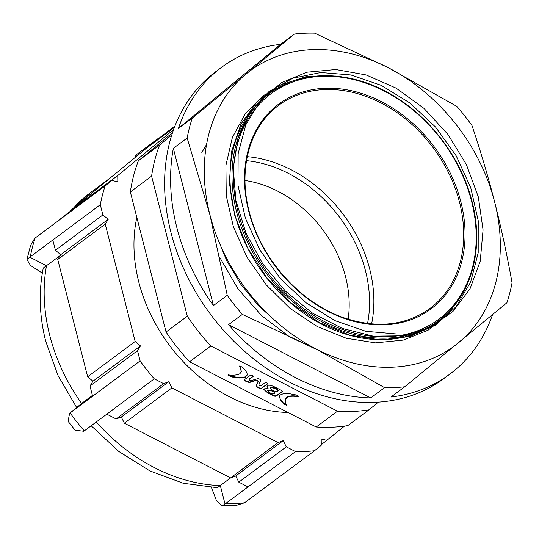 <?xml version="1.0" encoding="UTF-8"?>
<svg xmlns="http://www.w3.org/2000/svg" width="539" height="539" viewBox="0 0 539 539"><rect width="100%" height="100%" fill="white"/><g stroke="black" fill="none" stroke-linecap="round" stroke-linejoin="round"><path stroke-width="0.81" d="M246.498 160.669A124.152 96.683 -126.6 0 1 365.476 270.794A124.152 96.683 -126.6 0 1 367.551 323.461M348.133 319.176A109.255 85.081 53.4 0 0 345.593 276.911A109.255 85.081 53.4 0 0 245.009 180.504M471.921 201.748A141.535 110.219 -126.6 0 1 438.739 320.496L436.738 321.985A141.535 110.219 -126.6 0 1 234.654 213.585A141.535 110.219 -126.6 0 1 267.829 94.837L269.83 93.348C303.369 67.651 356.218 70.232 399.426 99.533C434.367 122.474 462.038 161.336 472.056 201.539C484.642 249.193 471.335 296.895 438.739 320.496A141.535 110.219 -126.6 0 1 236.648 212.096A141.535 110.219 -126.6 0 1 269.83 93.348M294.422 34.051A191.197 148.892 -126.6 0 1 314.661 33.162L388.444 67.793L456.87 106.412A191.197 148.892 -126.6 0 1 471.969 125.506C480.343 150.253 487.916 175.795 494.687 202.145C501.31 228.3 507.098 255.176 512.05 282.766A191.197 148.892 -126.6 0 1 506.909 302.75L404.789 386.753A191.197 148.892 -126.6 0 1 384.556 387.642L316.13 349.023L242.348 314.392A191.197 148.892 -126.6 0 1 227.249 295.298L209.887 214.677L187.161 138.038A191.197 148.892 -126.6 0 1 192.302 118.054L246.04 74.059A171.328 133.423 -126.6 0 1 388.444 67.793A171.328 133.423 -126.6 0 1 494.687 202.145A171.328 133.423 -126.6 0 1 458.527 342.757A171.328 133.423 -126.6 0 1 316.13 349.023A171.328 133.423 -126.6 0 1 209.887 214.677A171.328 133.423 -126.6 0 1 246.04 74.059L294.422 34.051L280.603 44.326A191.197 148.892 53.4 0 0 221.697 67.254L215.701 71.714A191.197 148.892 53.4 0 0 170.876 232.134A191.197 148.892 53.4 0 0 443.873 378.567L449.876 374.1A191.197 148.892 53.4 0 0 492.525 314.688M173.342 148.313A191.197 148.892 53.4 0 0 176.873 227.674A191.197 148.892 53.4 0 0 213.431 305.573L173.342 148.313L187.161 138.038M192.302 118.054L178.483 128.336L280.603 44.326M221.697 67.254A191.197 148.892 53.4 0 0 178.483 128.336M136.839 217.399A146.5 114.086 53.4 0 0 138.779 281.991A146.5 114.086 53.4 0 0 287.981 412.456M92.405 395.424L81.584 403.468L69.619 413.312L92.607 396.219L90.006 385.998L137.506 350.68L140.457 345.897L135.154 341.477L105.246 224.143L108.204 219.36L102.902 214.94L100.301 204.719A188.711 146.958 -126.6 0 1 105.125 185.948L111.829 180.43L64.33 215.755L57.626 221.266L105.125 185.948M267.371 385.735C268.584 384.617 271.515 385.264 276.15 387.682L281.506 390.438L282.126 391.705L275.955 396.293L274.014 396.125L267.566 392.81L263.807 389.414L264.225 388.848L267.971 388.511L266.98 386.247L267.371 385.735M282.423 391.348L276.062 395.889L274.122 395.72L267.674 392.399L263.888 389.212M247.32 374.531L245.568 377.125A8.543 4.534 14.4 0 1 245.184 377.327L237.942 377.927L230.935 376.68L227.97 375.144L228.981 374.915C230.342 375.434 233.32 375.366 237.921 374.706L239.875 373.743L241.371 371.701L239.633 366.304L240.367 366.203L242.665 367.369L244.713 369.478L246.97 372.887L247.233 375.104M171.759 135.026L159.611 145.011A184.985 144.061 53.4 0 0 151.6 176.165L187.296 316.204A184.985 144.061 53.4 0 0 210.837 345.971L189.587 361.77L316.225 427.003A184.985 144.061 53.4 0 0 347.77 425.615L369.02 409.815L378.405 402.101M210.837 345.971L337.475 411.203L316.225 427.003M260.748 380.157L258.942 384.61C258.727 385.823 259.643 386.039 261.691 385.25L265.127 382.69C266.515 382.488 267.297 382.919 267.479 383.99L261.24 388.626L259.65 388.498L256.854 387.056L256.065 385.85L258.107 381.713L257.447 380.709L255.21 380.702L249.341 382.562L244.814 380.857L244.295 379.813L250.534 375.171C252.117 375.07 252.966 375.508 253.094 376.491L249.678 379.032L248.984 379.833L249.368 380.453L251.47 380.5L257.548 378.728C259.259 378.708 260.31 379.274 260.701 380.44L258.983 384.455M267.701 383.721L261.341 388.221L259.751 388.087L256.955 386.652L256.173 385.446M258.107 381.713L258.194 381.363M253.249 376.289L249.779 378.627L249.079 379.618M298.593 396.219L296.558 396.084C291.943 395.491 288.668 395.936 286.735 397.418L285.448 399.19C285.232 402.107 285.663 403.933 286.741 404.668L286.559 405.328L283.575 403.799L280.327 399.756L279.471 396.212L279.963 395.242A8.543 4.534 14.4 0 1 280.213 394.972L284.026 393.436L288.149 393.463L296.248 394.972L298.512 396.158L298.485 396.623L296.457 396.488C291.842 395.895 288.567 396.34 286.627 397.822L285.279 399.594M286.741 404.668L286.559 405.328L286.667 404.917L283.682 403.388L280.024 398.584L279.916 398.988M344.482 426.113L321.284 444.736M278.057 442.586L171.88 387.891L124.381 423.216L230.557 477.911L278.057 442.586L283.218 440.673L286.31 446.838L238.811 482.156L248.021 486.906L295.52 451.588L286.31 446.838M171.88 387.891L168.795 381.727L163.627 383.647L116.128 418.965L106.796 414.154L154.289 378.836A188.711 146.958 -126.6 0 1 140.106 360.894L137.506 350.68M163.627 383.647L154.289 378.836M111.829 180.43L117.846 181.859L117.758 175.559L70.259 210.877L146.507 148.158L174.4 127.413M117.758 175.559L173.578 129.636M135.154 341.477L87.662 376.795L57.747 259.461L105.246 224.143M92.607 396.219L140.106 360.894M327.112 440.397L321.197 439.002L321.291 445.194L314.533 450.745A188.711 146.958 -126.6 0 1 295.52 451.588M211.443 487.539L216.584 500.92L222.162 505.838L225.524 503.635A188.711 146.958 53.4 0 0 244.538 502.799L314.533 450.745M102.902 214.94L55.402 250.258L52.802 240.037L100.301 204.719M174.649 126.759L152.429 143.28L174.932 126.025M42.325 273.145L30.447 265.417L26.95 259.454L29.813 257.15L46.482 265.734A168.848 131.489 53.4 0 0 49.703 335.231A168.848 131.489 53.4 0 0 81.584 403.468M225.524 503.635L248.021 486.906M70.11 412.948A188.711 146.958 53.4 0 0 84.293 430.883L106.796 414.154M26.95 259.454L30.521 245.649L34.644 238.379L57.626 221.266M35.129 237.995A188.711 146.958 53.4 0 0 30.299 256.773L52.802 240.037M136.428 156.445L136.05 154.956L159.045 137.836M244.538 502.799L236.992 505.164L222.162 505.838M225.019 503.992L220.323 485.565L217.318 487.714L183.247 483.267L149.862 470.891L118.695 451.379L91.185 425.763M230.679 477.864L220.323 485.565A168.848 131.489 53.4 0 1 96.279 421.976M84.293 430.883L83.808 431.247L75.137 430.243L68.076 421.323L69.619 413.312M60.159 255.56L43.275 268.072C38.532 291.754 39.354 316.164 45.734 341.295L58.03 375.548L76.653 407.524M136.05 154.956L134.831 157.759M152.429 143.28L152.436 143.745M70.259 210.877L70.265 211.342M30.299 256.773L29.813 257.15M55.402 250.258L60.705 254.677L57.747 259.461M87.662 376.795L92.957 381.214L90.006 385.998M116.128 418.965L121.295 417.051L124.381 423.216M230.557 477.911L235.725 475.991L238.811 482.156M92.957 381.214L140.457 345.897M60.705 254.677L108.204 219.36M235.725 475.991L283.218 440.673M121.295 417.051L168.795 381.727M187.296 316.204L166.052 332.011A184.985 144.061 53.4 0 0 189.587 361.77M337.475 411.203A184.985 144.061 53.4 0 0 369.02 409.815M172.5 132.735L138.361 160.817A184.985 144.061 53.4 0 0 130.35 191.965L166.052 332.011M159.611 145.011L138.361 160.817M151.6 176.165L130.35 191.965M404.789 386.753L390.97 397.027A191.197 148.892 53.4 0 0 449.876 374.1M384.556 387.642L370.731 397.917L228.529 324.667A191.197 148.892 53.4 0 0 370.731 397.917M242.348 314.392L228.529 324.667M227.249 295.298L213.431 305.573M241.411 371.492L240.212 367.517M240.32 367.113L239.734 365.9M247.28 374.895L245.676 376.721A8.543 4.534 14.4 0 1 245.292 376.923L239.343 377.63L239.242 378.034M239.343 377.63L231.042 376.276L228.071 374.733M258.208 381.302L257.548 380.305L255.311 380.298L255.21 380.702M255.311 380.298L249.449 382.151L249.341 382.562M249.449 382.151L244.922 380.446L244.396 379.409M268.031 388.134L267.068 386.052M270.214 387.716L270.49 387.143L275.065 387.918L276.675 388.747L278.111 390.458M267.627 390.404L267.849 389.879L271.838 390.559L273.307 391.314C274.816 392.096 275.22 392.756 274.506 393.281M274.405 393.692L271.319 393.477L269.426 392.5L267.533 390.593L271.73 390.964L273.199 391.725C274.715 392.507 275.112 393.16 274.405 393.692L274.735 393.059M277.639 391.226L274.439 391.098L272.161 389.926L270.12 387.912L270.389 387.548L274.957 388.329L278.104 390.66L277.639 391.226M285.549 398.779L285.326 399.386M286.849 404.257L286.667 404.917M280.024 398.584L279.532 396.01M296.558 396.084L296.457 396.488M396.178 333.937L365.752 331.283L335.103 320.685L306.091 302.797L280.482 278.717L259.832 249.914L245.38 218.167L238.002 185.416L238.144 153.662L245.791 124.846L260.452 100.746L281.237 82.831L306.859 72.199L335.75 69.518L366.136 74.941L396.152 88.16L423.964 108.373L447.855 134.346L466.363 164.503L478.349 197.018L483.065 229.904L480.229 261.172L469.995 288.911L452.969 311.441L430.196 327.395L403.051 335.804L373.183 336.168L342.393 328.46L312.566 313.166L285.502 291.228L262.85 263.982L245.973 233.111L235.9 200.495L233.239 168.134L238.13 138.018L250.278 111.977L268.927 91.617L292.926 78.189L320.806 72.516L350.849 74.948L381.221 85.351L410.058 103.09L435.586 127.096L456.243 155.906L470.756 187.767L478.228 220.754L478.194 252.852L470.648 282.106L456.041 306.752L435.256 325.273L409.552 336.565L380.487 339.934L349.818 335.184L319.418 322.618L291.127 303.006L266.664 277.545L247.509 247.805L234.822 215.607L229.371 182.923L231.48 151.749L241 123.997L257.352 101.366L279.525 85.25L306.152 76.632L335.608 76.053M463.971 291.094L448.792 313.482L428.188 330.124L403.293 340.096L375.481 342.858L346.267 338.256L317.276 326.56L290.097 308.416L266.226 284.835L246.977 257.13L233.4 226.838L226.252 195.644L225.915 165.284L232.39 137.438L245.319 113.655L263.982 95.255L287.327 83.269M277.996 323.225L258.026 305.215L240.778 284.221L226.865 261.004L216.786 236.399M320.099 351.078L289.537 336.828L261.516 315.544L237.8 288.574L219.872 257.608M201.822 152.51L206.538 144.553M429.037 309.143L428.471 310.727M247.246 156.667A126.638 98.617 -126.6 0 1 369.707 269.089A126.638 98.617 -126.6 0 1 371.6 323.899M278.724 105.3C249.82 126.214 237.915 168.673 249.173 211.342C260.721 258.942 300.722 303.524 344.926 318.125C377.569 328.716 405.88 325.522 429.852 308.537A126.638 98.617 53.4 0 0 459.538 202.287A126.638 98.617 53.4 0 0 278.724 105.3A126.638 98.617 53.4 0 0 248.951 211.227M248.708 211.221A127.628 99.392 -126.6 0 1 324.64 88.295A127.628 99.392 -126.6 0 1 460.865 201.882A127.628 99.392 -126.6 0 1 384.927 324.808A127.628 99.392 -126.6 0 1 248.708 211.221M471.598 201.411A140.538 109.444 53.4 0 0 321.594 76.329A140.538 109.444 53.4 0 0 237.975 211.692A140.538 109.444 53.4 0 0 387.979 336.767A140.538 109.444 53.4 0 0 471.598 201.411M110.273 177.958L89.285 193.562A168.848 131.489 53.4 0 0 73.136 208.512M245.676 376.721L245.568 377.125M245.292 376.923L245.184 377.327M238.049 377.522L237.942 377.927M232.787 376.707L232.68 377.111M231.042 376.276L230.935 376.68M229.311 375.676L229.203 376.087M261.341 388.221L261.24 388.626M259.751 388.087L259.65 388.498M256.955 386.652L256.854 387.056M257.548 380.305L257.447 380.709M247.286 381.673L247.185 382.077M244.922 380.446L244.814 380.857M249.779 378.627L249.678 379.032M276.062 395.889L275.955 396.293M274.122 395.72L274.014 396.125M267.674 392.399L267.566 392.81M275.065 387.918L274.957 388.329M276.675 388.747L276.568 389.158M271.838 390.559L271.73 390.964M273.307 391.314L273.199 391.725M284.942 404.338L284.841 404.742M283.682 403.388L283.575 403.799M282.679 402.404L282.577 402.815M280.435 399.352L280.327 399.756M286.384 397.694L286.276 398.099M286.229 397.863L286.121 398.274M285.879 398.314L285.778 398.725M71.943 209.489L89.285 193.562M241.371 371.701L241.472 371.297M248.984 379.833L249.085 379.422M268.072 388.376L268.173 387.965M270.228 387.507L270.12 387.912M278.205 390.249L278.104 390.66M267.634 390.182L267.533 390.593"/></g></svg>
